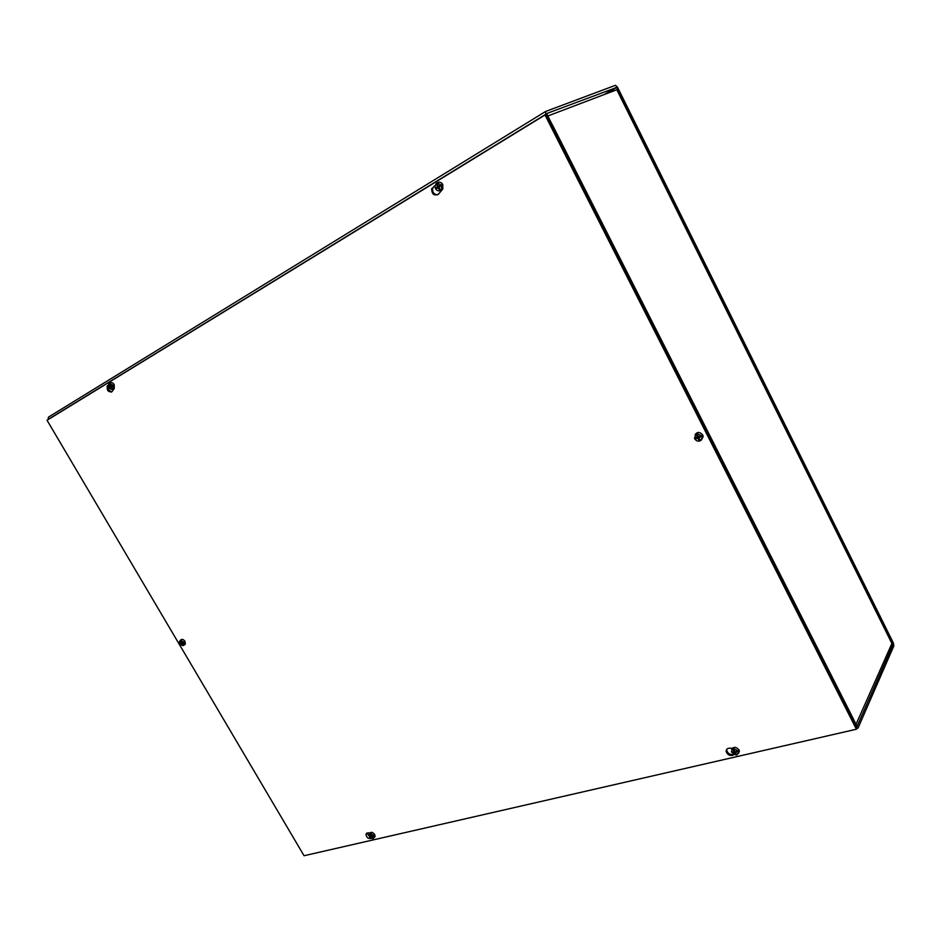 <?xml version="1.0" encoding="UTF-8"?>
<svg xmlns="http://www.w3.org/2000/svg" width="941" height="941" viewBox="0 0 941 941"><rect width="100%" height="100%" fill="white"/><g stroke="black" fill="none" stroke-linecap="round" stroke-linejoin="round"><path stroke-width="1.41" d="M851.04 716.654L851.958 716.442L851.476 717.501L856.428 727.275L858.027 728.075L893.844 645.926L893.362 643.009L617.461 87.148L615.508 85.29L545.615 111.461L545.768 114.284L551.532 125.682L552.449 125.318L546.674 113.532L616.72 87.431L892.974 643.891L891.327 644.761M48.132 419.592L48.403 417.157L545.462 111.556M552.449 125.318L551.614 125.823M438.2 194.411L437.6 194.763M111.873 391.75L111.203 392.15M438.612 193.975L437.224 194.822M851.958 716.442L857.122 726.311L893.044 644.303M552.449 127.47L553.473 126.976L851.287 714.784L850.523 715.619M553.449 126.976L547.744 116.002L616.92 89.724M851.287 714.784L856.004 724.417L890.939 645.644M891.833 643.62L856.004 724.417M891.539 642.738L616.767 89.63M371.377 838.337L371.236 838.443C368.307 838.96 366.531 837.572 365.943 834.255L367.99 832.832L370.095 833.02M366.849 833.02L370.46 837.796M114.237 388.574L112.108 391.491C108.427 392.479 106.792 390.633 107.215 385.951L108.391 385.198M108.38 385.375L108.344 385.422C107.486 388.715 108.686 390.809 111.92 391.703M733.956 754.67L733.192 755.117C729.91 756.117 727.581 754.953 726.193 751.6C726.04 749.436 727.158 748.295 729.557 748.177L732.227 748.283M726.864 749.165L726.793 750.565C727.934 753.612 730.098 754.858 733.274 754.306M442.152 189.835L438.565 194.034C434.224 196.163 431.907 194.399 431.637 188.753L434.989 185.883M434.307 186.024L432.648 188.329C432.342 192.54 434.048 194.669 437.765 194.728M47.05 420.262L545.015 114.99L856.404 729.24L304.061 855.734L47.05 420.262M856.404 729.24L856.875 728.158L545.945 114.637L545.015 114.99M437.777 185.236L436.73 184.93L437.612 184.801M436.73 184.93L436.671 183.189L437.459 184.624M436.671 183.189L437.506 182.683L438.141 186.083L439.694 185.977M436.765 184.977L437.459 186.859L436.13 187.694L438.318 187.471M437.036 182.977L441.541 185.036L441.623 189.294L440.835 190.258L438.847 187.33L440.506 186.224L440.035 185.318L438.553 186.236M440.835 190.258L440.012 190.764C437.083 191.223 435.401 189.741 434.954 186.283L436.212 183.483M440.012 190.764L439.106 189.423L439.8 189.023L440.553 190.635M436.13 187.694L436.6 188.6L438.212 187.953L439.106 189.423M437.271 182.789C439.376 181.566 441.2 182.131 442.752 184.495L442.835 188.965L440.212 190.717M439.176 189.564L439.882 189.27M439.129 189.329L439.518 188.494M439.024 186.13L438.047 186.965M437.8 187.8L439.141 186.977M734.168 750.024L733.333 750.153L733.757 749.401L734.756 751.436L736.897 751.73M733.333 750.153L733.074 748.154L733.757 749.401M733.074 748.154L733.98 747.942L734.133 749.859M733.368 750.212L734.027 751.73L732.451 752.118L732.863 752.894L734.251 752.671L735.38 754.059L735.768 753.259M733.721 748.542L738.215 751.024L738.603 752.318L737.003 754.835L735.38 752.635L737.121 751.906M736.744 754.541L736.097 755.047L731.345 751.894L732.816 748.754M736.097 755.047L735.38 754.059M731.675 749.601C733.439 746.472 735.874 746.566 738.991 749.883L739.403 751.236L738.426 753.482M735.439 754.164L735.85 753.412L736.427 754.588M735.403 753.941L735.568 752.953M734.65 752.871L735.662 751.965M733.874 751.941L732.863 752.894M109.427 384.893L109.568 383.375L110.05 384.975M110.109 383.046L109.568 383.387L110.109 383.046C111.473 382.117 112.838 382.634 114.202 384.587L114.261 388.562L113.226 389.08M109.438 384.928L110.015 386.469L109.25 386.927L111.191 386.622M111.944 388.115L113.485 388.892L112.332 389.421L111.473 388.421L111.073 386.739L112.179 386.092L111.767 385.387L110.45 385.881L109.921 384.622M109.568 383.387L112.908 385.21L112.944 389.209M112.332 389.421C109.462 389.162 108.239 387.421 108.65 384.21L109.027 383.705M109.25 386.927L111.473 388.421M111.708 385.445L112.12 386.128L111.132 386.68M111.708 385.704L110.967 386.233M110.368 387.151L111.791 386.269M370.131 834.667L370.119 832.985L371.177 835.749L372.836 836.137M370.119 832.985L373.706 835.479L374.095 837.49L373.271 838.455L372.483 837.69L371.719 836.62L372.942 836.173M370.154 834.714L370.707 836.031L369.731 836.196L370.095 836.82L372.248 837.408M373.036 838.255L372.671 838.596C370.436 838.266 369.166 837.008 368.86 834.82L369.742 833.514M372.671 838.596L371.954 837.819M369.637 833.561C370.813 831.632 372.495 831.926 374.683 834.455L375.094 836.573L374.048 837.643M371.248 835.831L370.095 836.82M697.093 434.954L697.575 435.53L696.54 435.448L697.01 434.848L696.634 435.448M696.505 435.389L696.246 433.436L697.01 434.848M696.246 433.436L697.222 433.048L698.046 436.695L700.175 436.095L700.433 437.012M696.54 435.448L697.269 437.142L695.587 437.918L696.034 438.8L697.516 438.247L698.775 439.835L699.257 439.212L699.575 441.082C697.257 441.388 695.575 440.459 694.517 438.283L695.94 433.895M696.916 433.507L701.798 435.883L702.245 437.471L700.551 440.694L698.751 438.059L700.622 436.977M699.575 441.082L698.775 439.835M695.093 434.589C697.469 431.625 700.01 431.778 702.704 435.013L703.162 436.683L701.292 440.117M699.057 438.577L698.798 439.706M697.375 437.059L696.034 438.8M697.61 437.506L699.022 437.424L697.963 438.424M699.386 436.977L700.151 436.495M180.531 641.597L180.731 640.233M180.625 640.045L181.507 642.597L183.072 642.926M180.543 641.644L180.672 643.915L182.742 644.444M183.624 645.35L182.46 644.867L182.06 643.432L183.142 642.926M182.86 644.585L183.895 645.255M180.684 640.28L183.848 642.185L183.695 645.408M183.177 645.62C180.766 645.291 179.566 643.856 179.566 641.303L180.154 640.48M180.707 639.998C181.989 638.845 183.413 639.292 184.989 641.362L185.306 644.22L184.165 644.973M181.954 642.679L180.672 643.915M182.084 642.856L182.883 642.574M545.768 114.284L48.062 419.474M604.781 94.206L616.437 87.16M616.72 87.431L606.71 93.477M891.55 644.267L892.974 643.891M733.192 755.117L733.557 754.47M436.883 185.001L437.541 184.73M437.459 186.506L438.2 186.165M440.506 186.224L440.035 185.318M438.212 187.953L438.965 187.624M436.824 188.447L436.377 187.577M437.365 186.965L438.706 186.647M439 187.071L440.129 186.342M733.451 750.189L733.839 749.495M734.004 751.612L734.509 750.871M736.591 751.177L736.956 751.883M733.074 752.776L732.698 752.094M734.568 751.012L734.027 751.73L734.556 751M734.251 752.671L734.756 751.459M735.544 752.365L735.968 751.388M112.179 386.092L111.767 385.387M109.826 387.527L109.427 386.845M109.979 386.492L111.485 385.986M110.756 386.022L111.861 385.657M371.26 836.867L372.307 835.796M370.954 836.702L371.53 835.902M697.234 437L697.904 436.353M696.269 438.671L695.846 437.836M697.222 437.318L698.046 436.695M697.516 438.247L698.257 437.118M698.916 437.683L699.669 436.553M180.837 643.82L180.484 643.221M181.39 643.644L182.519 642.585M182.142 643.35L182.919 642.621M857.427 728.405L856.698 728.569M604.828 94.194L616.461 87.16M891.75 643.173L616.861 89.607M365.943 834.255L366.767 833.326M107.215 385.951L108.344 385.422M726.193 751.6L726.793 750.565M431.637 188.753L432.648 188.329M441.623 189.294L442.835 188.965M437.459 186.859L438.953 186.459M738.603 752.318L739.403 751.236M735.486 752.388L735.874 751.424M112.955 389.009L114.261 388.562M110.015 386.469L111.567 385.939M374.095 837.49L375.094 836.573M702.245 437.471L703.162 436.683M697.269 437.142L697.987 436.542M184.154 644.914L185.306 644.22"/></g></svg>
